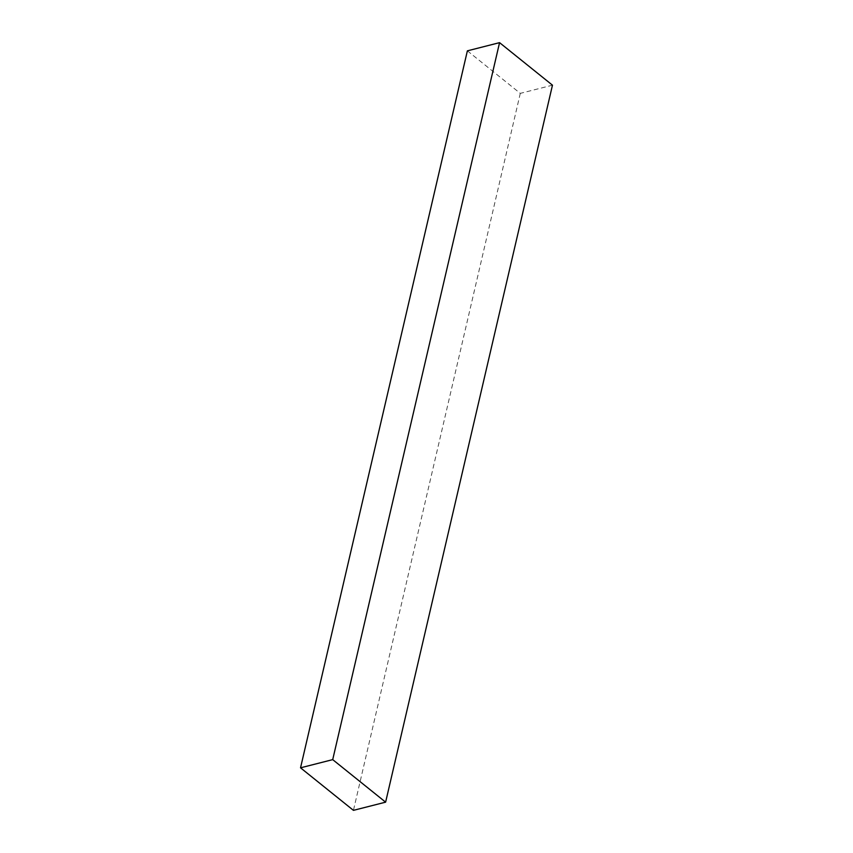 <?xml version="1.0" encoding="UTF-8"?>
<svg xmlns="http://www.w3.org/2000/svg" width="853" height="853" viewBox="0 0 853 853"><rect width="100%" height="100%" fill="white"/><g stroke="black" fill="none" stroke-linecap="round" stroke-linejoin="round"><path stroke-width="0.64" stroke-dasharray="4.26 3.2" d="M467.38 50.839L520.287 93.372L552.467 85.183M520.287 93.372L353.441 810.35"/><path stroke-width="1.28" d="M332.713 759.628L300.533 767.817L353.441 810.35L385.62 802.161L332.713 759.628L499.559 42.65L467.38 50.839L300.533 767.817M385.62 802.161L552.467 85.183L499.559 42.65"/></g></svg>
